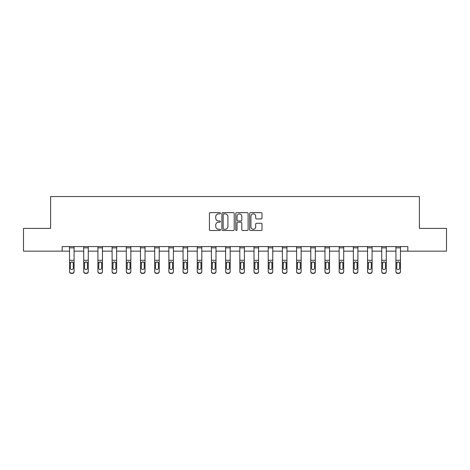<?xml version="1.0" encoding="UTF-8"?>
<svg xmlns="http://www.w3.org/2000/svg" width="470" height="470" viewBox="0 0 470 470"><rect width="100%" height="100%" fill="white"/><g stroke="black" fill="none" stroke-linecap="round" stroke-linejoin="round"><path stroke-width="0.7" d="M220.448 213.268A0.623 0.623 0 0 0 219.819 212.646L210.331 212.646A0.893 0.893 0 0 0 209.438 213.539L209.438 229.607A0.893 0.893 0 0 0 210.331 230.5L219.819 230.5A0.623 0.623 0 0 0 220.448 229.877A0.623 0.623 0 0 0 219.819 229.254L218.591 229.254A2.855 2.855 0 0 1 215.736 226.393L215.736 225.054A2.855 2.855 0 0 1 218.591 222.198L219.819 222.198A0.623 0.623 0 0 0 220.448 221.576A0.623 0.623 0 0 0 219.819 220.947L218.591 220.947A2.855 2.855 0 0 1 215.736 218.092L215.736 216.752A2.855 2.855 0 0 1 218.591 213.897L219.819 213.897A0.623 0.623 0 0 0 220.448 213.268M261.097 218.938A0.893 0.893 0 0 0 261.99 218.045L261.99 213.539A0.893 0.893 0 0 0 261.097 212.646L250.557 212.646A0.893 0.893 0 0 0 249.664 213.539L249.664 229.607A0.893 0.893 0 0 0 250.557 230.5L261.097 230.5A0.893 0.893 0 0 0 261.99 229.607L261.99 224.161A0.893 0.893 0 0 0 261.097 223.268L256.585 223.268A0.893 0.893 0 0 0 255.692 224.161L255.692 226.863A2.391 2.391 0 0 1 253.307 229.254A2.391 2.391 0 0 1 250.915 226.863L250.915 216.282A2.391 2.391 0 0 1 253.307 213.897A2.391 2.391 0 0 1 255.692 216.282L255.692 218.045A0.893 0.893 0 0 0 256.585 218.938L261.097 218.938M62.163 251.139L23.5 251.139L23.5 228.397L50.607 228.397L50.607 196.56L419.393 196.56L419.393 228.397L446.5 228.397L446.5 251.139L407.837 251.139L407.837 246.591L62.163 246.591L62.163 251.139L69.531 251.139M234.219 213.539A0.893 0.893 0 0 0 233.326 212.646L222.792 212.646A0.893 0.893 0 0 0 221.899 213.539L221.899 229.607A0.893 0.893 0 0 0 222.792 230.5L233.326 230.5A0.893 0.893 0 0 0 234.219 229.607L234.219 213.539M236.674 212.646L247.208 212.646A0.893 0.893 0 0 1 248.101 213.539L248.101 229.607A0.893 0.893 0 0 1 247.208 230.5L242.702 230.5A0.893 0.893 0 0 1 241.809 229.607L241.809 223.091A0.893 0.893 0 0 0 240.916 222.198L237.926 222.198A0.893 0.893 0 0 0 237.033 223.091L237.033 229.877A0.623 0.623 0 0 1 236.404 230.5A0.623 0.623 0 0 1 235.781 229.877L235.781 213.539A0.893 0.893 0 0 1 236.674 212.646M74.078 251.139L83.719 251.139M88.272 251.139L97.913 251.139M102.46 251.139L112.101 251.139M116.648 251.139L126.295 251.139M130.842 251.139L140.483 251.139M145.03 251.139L154.677 251.139M159.224 251.139L168.865 251.139M173.412 251.139L183.059 251.139M187.606 251.139L197.247 251.139M201.795 251.139L211.441 251.139M215.988 251.139L225.629 251.139M230.177 251.139L239.823 251.139M244.371 251.139L254.012 251.139M258.559 251.139L268.205 251.139M272.753 251.139L282.394 251.139M286.941 251.139L296.588 251.139M301.135 251.139L310.776 251.139M315.323 251.139L324.97 251.139M329.517 251.139L339.158 251.139M343.705 251.139L353.352 251.139M357.899 251.139L367.54 251.139M372.087 251.139L381.728 251.139M386.281 251.139L395.922 251.139M400.469 251.139L407.837 251.139M223.773 213.897A0.623 0.623 0 0 0 223.144 214.52L223.144 228.626A0.623 0.623 0 0 0 223.773 229.254L225.065 229.254A2.855 2.855 0 0 0 227.927 226.393L227.927 216.752A2.855 2.855 0 0 0 225.065 213.897L223.773 213.897M241.809 216.329A2.391 2.391 0 0 0 239.418 213.938A2.391 2.391 0 0 0 237.033 216.329L237.033 220.054A0.893 0.893 0 0 0 237.926 220.947L240.916 220.947A0.893 0.893 0 0 0 241.809 220.054L241.809 216.329M69.531 247.855L74.078 247.855L74.078 246.609L69.531 246.609L69.531 271.355A1.821 1.804 -0 0 0 71.352 273.158L71.352 273.44A1.821 1.804 180 0 1 69.531 271.637L69.531 271.637A1.821 1.804 180 0 0 71.352 273.44L72.257 273.158A1.821 1.804 -0 0 0 74.078 271.355L74.078 271.637A1.821 1.804 180 0 1 72.257 273.44M74.078 262.93L74.078 271.637M73.261 268.106L73.261 263.312L73.261 268.106A1.457 1.445 180 0 1 71.804 269.545A1.457 1.445 180 0 0 73.261 268.106M70.347 268.388L70.347 268.106A1.457 1.445 180 0 0 71.804 269.545M71.046 262.066L70.347 263.2M72.562 262.066L71.804 261.849L73.097 262.642L73.261 263.312M74.078 247.855L74.078 271.355M71.352 273.158L72.257 273.158M69.531 262.642L70.512 262.642L70.347 268.106M70.512 262.642L71.804 261.849M83.719 262.93L83.719 271.637A1.821 1.804 180 0 0 85.54 273.44L86.451 273.158A1.821 1.804 -0 0 0 88.272 271.355L88.272 271.637A1.821 1.804 180 0 1 86.451 273.44M87.449 268.106L87.449 263.312L87.449 268.106A1.457 1.445 180 0 1 85.992 269.545A1.457 1.445 180 0 0 87.449 268.106M84.541 268.388L84.541 268.106A1.457 1.445 180 0 0 85.992 269.545M85.235 262.066L84.541 263.2M86.756 262.066L85.992 261.849L87.291 262.642L87.449 263.312M97.913 262.93L97.913 271.637A1.821 1.804 180 0 0 99.728 273.44L100.639 273.158A1.821 1.804 -0 0 0 102.46 271.355L102.46 271.637A1.821 1.804 180 0 1 100.639 273.44M101.643 268.106L101.643 263.312L101.643 268.106A1.457 1.445 180 0 1 100.186 269.545A1.457 1.445 180 0 0 101.643 268.106M98.729 268.388L98.729 268.106A1.457 1.445 180 0 0 100.186 269.545M99.429 262.066L98.729 263.2M100.944 262.066L100.186 261.849L101.479 262.642L101.643 263.312M83.719 271.355A1.821 1.804 -0 0 0 85.54 273.158L85.54 273.44A1.821 1.804 180 0 1 83.719 271.637L83.719 246.609L88.272 246.609L88.272 271.355M85.54 273.158L86.451 273.158M83.719 262.642L84.7 262.642L84.541 268.106M84.7 262.642L85.992 261.849M97.913 271.355A1.821 1.804 -0 0 0 99.728 273.158L99.728 273.44A1.821 1.804 180 0 1 97.913 271.637L97.913 246.609L102.46 246.609L102.46 271.355M99.728 273.158L100.639 273.158M97.913 262.642L98.894 262.642L98.729 268.106M98.894 262.642L100.186 261.849M112.101 262.93L112.101 271.637A1.821 1.804 180 0 0 113.922 273.44L114.833 273.158A1.821 1.804 -0 0 0 116.648 271.355L116.648 271.637A1.821 1.804 180 0 1 114.833 273.44M115.832 268.106L115.832 263.312L115.832 268.106A1.457 1.445 180 0 1 114.375 269.545A1.457 1.445 180 0 0 115.832 268.106M112.923 268.388L112.923 268.106A1.457 1.445 180 0 0 114.375 269.545M113.617 262.066L112.923 263.2M115.138 262.066L114.375 261.849L115.673 262.642L115.832 263.312M126.295 262.93L126.295 271.637A1.821 1.804 180 0 0 128.11 273.44L129.021 273.158A1.821 1.804 -0 0 0 130.842 271.355L130.842 271.637A1.821 1.804 180 0 1 129.021 273.44M130.025 268.106L130.025 263.312L130.025 268.106A1.457 1.445 180 0 1 128.569 269.545A1.457 1.445 180 0 0 130.025 268.106M127.112 268.388L127.112 268.106A1.457 1.445 180 0 0 128.569 269.545M127.811 262.066L127.112 263.2M129.326 262.066L128.569 261.849L129.861 262.642L130.025 263.312M140.483 262.93L140.483 271.637A1.821 1.804 180 0 0 142.304 273.44L143.215 273.158A1.821 1.804 -0 0 0 145.03 271.355L145.03 271.637A1.821 1.804 180 0 1 143.215 273.44M144.214 268.106L144.214 263.312L144.214 268.106A1.457 1.445 180 0 1 142.757 269.545A1.457 1.445 180 0 0 144.214 268.106M141.306 268.388L141.306 268.106A1.457 1.445 180 0 0 142.757 269.545M141.999 262.066L141.306 263.2M143.52 262.066L142.757 261.849L144.055 262.642L144.214 263.312M112.101 271.355A1.821 1.804 -0 0 0 113.922 273.158L113.922 273.44A1.821 1.804 180 0 1 112.101 271.637L112.101 246.609L116.648 246.609L116.648 271.355M113.922 273.158L114.833 273.158M112.101 262.642L113.082 262.642L112.923 268.106M113.082 262.642L114.375 261.849M126.295 271.355A1.821 1.804 -0 0 0 128.11 273.158L128.11 273.44A1.821 1.804 180 0 1 126.295 271.637L126.295 246.609L130.842 246.609L130.842 271.355M128.11 273.158L129.021 273.158M126.295 262.642L127.276 262.642L127.112 268.106M127.276 262.642L128.569 261.849M140.483 271.355A1.821 1.804 -0 0 0 142.304 273.158L142.304 273.44A1.821 1.804 180 0 1 140.483 271.637L140.483 246.609L145.03 246.609L145.03 271.355M142.304 273.158L143.215 273.158M140.483 262.642L141.464 262.642L141.306 268.106M141.464 262.642L142.757 261.849M154.677 262.93L154.677 271.637A1.821 1.804 180 0 0 156.492 273.44L157.403 273.158A1.821 1.804 -0 0 0 159.224 271.355L159.224 271.637A1.821 1.804 180 0 1 157.403 273.44M158.408 268.106L158.408 263.312L158.408 268.106A1.457 1.445 180 0 1 156.951 269.545A1.457 1.445 180 0 0 158.408 268.106M155.494 268.388L155.494 268.106A1.457 1.445 180 0 0 156.951 269.545M156.193 262.066L155.494 263.2M157.709 262.066L156.951 261.849L158.243 262.642L158.408 263.312M154.677 271.355A1.821 1.804 -0 0 0 156.492 273.158L156.492 273.44A1.821 1.804 180 0 1 154.677 271.637L154.677 246.609L159.224 246.609L159.224 271.355M156.492 273.158L157.403 273.158M154.677 262.642L155.658 262.642L155.494 268.106M155.658 262.642L156.951 261.849M168.865 262.93L168.865 271.637A1.821 1.804 180 0 0 170.686 273.44L171.597 273.158A1.821 1.804 -0 0 0 173.412 271.355L173.412 271.637A1.821 1.804 180 0 1 171.597 273.44M172.596 268.106L172.596 263.312L172.596 268.106A1.457 1.445 180 0 1 171.139 269.545A1.457 1.445 180 0 0 172.596 268.106M169.688 268.388L169.688 268.106A1.457 1.445 180 0 0 171.139 269.545M170.381 262.066L169.688 263.2M171.903 262.066L171.139 261.849L172.437 262.642L172.596 263.312M168.865 271.355A1.821 1.804 -0 0 0 170.686 273.158L170.686 273.44A1.821 1.804 180 0 1 168.865 271.637L168.865 246.609L173.412 246.609L173.412 271.355M170.686 273.158L171.597 273.158M168.865 262.642L169.846 262.642L169.688 268.106M169.846 262.642L171.139 261.849M183.059 262.93L183.059 271.637A1.821 1.804 180 0 0 184.875 273.44L185.785 273.158A1.821 1.804 -0 0 0 187.606 271.355L187.606 271.637A1.821 1.804 180 0 1 185.785 273.44M186.79 268.106L186.79 263.312L186.79 268.106A1.457 1.445 180 0 1 185.333 269.545A1.457 1.445 180 0 0 186.79 268.106M183.876 268.388L183.876 268.106A1.457 1.445 180 0 0 185.333 269.545M184.575 262.066L183.876 263.2M186.091 262.066L185.333 261.849L186.625 262.642L186.79 263.312M183.059 271.355A1.821 1.804 -0 0 0 184.875 273.158L184.875 273.44A1.821 1.804 180 0 1 183.059 271.637L183.059 246.609L187.606 246.609L187.606 271.355M184.875 273.158L185.785 273.158M183.059 262.642L184.034 262.642L183.876 268.106M184.034 262.642L185.333 261.849M197.247 262.93L197.247 271.637A1.821 1.804 180 0 0 199.069 273.44L199.979 273.158A1.821 1.804 -0 0 0 201.795 271.355L201.795 271.637A1.821 1.804 180 0 1 199.979 273.44M200.978 268.106L200.978 263.312L200.978 268.106A1.457 1.445 180 0 1 199.521 269.545A1.457 1.445 180 0 0 200.978 268.106M198.07 268.388L198.07 268.106A1.457 1.445 180 0 0 199.521 269.545M198.763 262.066L198.07 263.2M200.285 262.066L199.521 261.849L200.819 262.642L200.978 263.312M197.247 271.355A1.821 1.804 -0 0 0 199.069 273.158L199.069 273.44A1.821 1.804 180 0 1 197.247 271.637L197.247 246.609L201.795 246.609L201.795 271.355M199.069 273.158L199.979 273.158M197.247 262.642L198.228 262.642L198.07 268.106M198.228 262.642L199.521 261.849M211.441 262.93L211.441 271.637A1.821 1.804 180 0 0 213.257 273.44L214.167 273.158A1.821 1.804 -0 0 0 215.988 271.355L215.988 271.637A1.821 1.804 180 0 1 214.167 273.44M215.172 268.106L215.172 263.312L215.172 268.106A1.457 1.445 180 0 1 213.715 269.545A1.457 1.445 180 0 0 215.172 268.106M212.258 268.388L212.258 268.106A1.457 1.445 180 0 0 213.715 269.545M212.957 262.066L212.258 263.2M214.473 262.066L213.715 261.849L215.007 262.642L215.172 263.312M211.441 271.355A1.821 1.804 -0 0 0 213.257 273.158L213.257 273.44A1.821 1.804 180 0 1 211.441 271.637L211.441 246.609L215.988 246.609L215.988 271.355M213.257 273.158L214.167 273.158M211.441 262.642L212.417 262.642L212.258 268.106M212.417 262.642L213.715 261.849M225.629 262.93L225.629 271.637A1.821 1.804 180 0 0 227.451 273.44L228.361 273.158A1.821 1.804 -0 0 0 230.177 271.355L230.177 271.637A1.821 1.804 180 0 1 228.361 273.44M229.36 268.106L229.36 263.312L229.36 268.106A1.457 1.445 180 0 1 227.903 269.545A1.457 1.445 180 0 0 229.36 268.106M226.452 268.388L226.452 268.106A1.457 1.445 180 0 0 227.903 269.545M227.145 262.066L226.452 263.2M228.667 262.066L227.903 261.849L229.201 262.642L229.36 263.312M225.629 271.355A1.821 1.804 -0 0 0 227.451 273.158L227.451 273.44A1.821 1.804 180 0 1 225.629 271.637L225.629 246.609L230.177 246.609L230.177 271.355M227.451 273.158L228.361 273.158M225.629 262.642L226.611 262.642L226.452 268.106M226.611 262.642L227.903 261.849M239.823 262.93L239.823 271.637A1.821 1.804 180 0 0 241.639 273.44L242.549 273.158A1.821 1.804 -0 0 0 244.371 271.355L244.371 271.637A1.821 1.804 180 0 1 242.549 273.44M243.548 268.106L243.548 263.312L243.548 268.106A1.457 1.445 180 0 1 242.097 269.545A1.457 1.445 180 0 0 243.548 268.106M240.64 268.388L240.64 268.106A1.457 1.445 180 0 0 242.097 269.545M241.333 262.066L240.64 263.2M242.855 262.066L242.097 261.849L243.389 262.642L243.548 263.312M239.823 271.355A1.821 1.804 -0 0 0 241.639 273.158L241.639 273.44A1.821 1.804 180 0 1 239.823 271.637L239.823 246.609L244.371 246.609L244.371 271.355M241.639 273.158L242.549 273.158M239.823 262.642L240.799 262.642L240.64 268.106M240.799 262.642L242.097 261.849M254.012 262.93L254.012 271.637A1.821 1.804 180 0 0 255.833 273.44L256.743 273.158A1.821 1.804 -0 0 0 258.559 271.355L258.559 271.637A1.821 1.804 180 0 1 256.743 273.44M257.742 268.106L257.742 263.312L257.742 268.106A1.457 1.445 180 0 1 256.285 269.545A1.457 1.445 180 0 0 257.742 268.106M254.828 268.388L254.828 268.106A1.457 1.445 180 0 0 256.285 269.545M255.527 262.066L254.828 263.2M257.043 262.066L256.285 261.849L257.584 262.642L257.742 263.312M254.012 271.355A1.821 1.804 -0 0 0 255.833 273.158L255.833 273.44A1.821 1.804 180 0 1 254.012 271.637L254.012 246.609L258.559 246.609L258.559 271.355M255.833 273.158L256.743 273.158M254.012 262.642L254.993 262.642L254.828 268.106M254.993 262.642L256.285 261.849M268.205 262.93L268.205 271.637A1.821 1.804 180 0 0 270.021 273.44L270.932 273.158A1.821 1.804 -0 0 0 272.753 271.355L272.753 271.637A1.821 1.804 180 0 1 270.932 273.44M271.93 268.106L271.93 263.312L271.93 268.106A1.457 1.445 180 0 1 270.479 269.545A1.457 1.445 180 0 0 271.93 268.106M269.022 268.388L269.022 268.106A1.457 1.445 180 0 0 270.479 269.545M269.715 262.066L269.022 263.2M271.237 262.066L270.479 261.849L271.772 262.642L271.93 263.312M268.205 271.355A1.821 1.804 -0 0 0 270.021 273.158L270.021 273.44A1.821 1.804 180 0 1 268.205 271.637L268.205 246.609L272.753 246.609L272.753 271.355M270.021 273.158L270.932 273.158M268.205 262.642L269.181 262.642L269.022 268.106M269.181 262.642L270.479 261.849M282.394 262.93L282.394 271.637A1.821 1.804 180 0 0 284.215 273.44L285.125 273.158A1.821 1.804 -0 0 0 286.941 271.355L286.941 271.637A1.821 1.804 180 0 1 285.125 273.44M286.124 268.106L286.124 263.312L286.124 268.106A1.457 1.445 180 0 1 284.667 269.545A1.457 1.445 180 0 0 286.124 268.106M283.21 268.388L283.21 268.106A1.457 1.445 180 0 0 284.667 269.545M283.909 262.066L283.21 263.2M285.425 262.066L284.667 261.849L285.966 262.642L286.124 263.312M282.394 271.355A1.821 1.804 -0 0 0 284.215 273.158L284.215 273.44A1.821 1.804 180 0 1 282.394 271.637L282.394 246.609L286.941 246.609L286.941 271.355M284.215 273.158L285.125 273.158M282.394 262.642L283.375 262.642L283.21 268.106M283.375 262.642L284.667 261.849M296.588 262.93L296.588 271.637A1.821 1.804 180 0 0 298.403 273.44L299.314 273.158A1.821 1.804 -0 0 0 301.135 271.355L301.135 271.637A1.821 1.804 180 0 1 299.314 273.44M300.312 268.106L300.312 263.312L300.312 268.106A1.457 1.445 180 0 1 298.861 269.545A1.457 1.445 180 0 0 300.312 268.106M297.404 268.388L297.404 268.106A1.457 1.445 180 0 0 298.861 269.545M298.098 262.066L297.404 263.2M299.619 262.066L298.861 261.849L300.154 262.642L300.312 263.312M296.588 271.355A1.821 1.804 -0 0 0 298.403 273.158L298.403 273.44A1.821 1.804 180 0 1 296.588 271.637L296.588 246.609L301.135 246.609L301.135 271.355M298.403 273.158L299.314 273.158M296.588 262.642L297.563 262.642L297.404 268.106M297.563 262.642L298.861 261.849M310.776 262.93L310.776 271.637A1.821 1.804 180 0 0 312.597 273.44L313.508 273.158A1.821 1.804 -0 0 0 315.323 271.355L315.323 271.637A1.821 1.804 180 0 1 313.508 273.44M314.506 268.106L314.506 263.312L314.506 268.106A1.457 1.445 180 0 1 313.049 269.545A1.457 1.445 180 0 0 314.506 268.106M311.592 268.388L311.592 268.106A1.457 1.445 180 0 0 313.049 269.545M312.291 262.066L311.592 263.2M313.807 262.066L313.049 261.849L314.342 262.642L314.506 263.312M310.776 271.355A1.821 1.804 -0 0 0 312.597 273.158L312.597 273.44A1.821 1.804 180 0 1 310.776 271.637L310.776 246.609L315.323 246.609L315.323 271.355M312.597 273.158L313.508 273.158M310.776 262.642L311.757 262.642L311.592 268.106M311.757 262.642L313.049 261.849M324.97 262.93L324.97 271.637A1.821 1.804 180 0 0 326.785 273.44L327.696 273.158A1.821 1.804 -0 0 0 329.517 271.355L329.517 271.637A1.821 1.804 180 0 1 327.696 273.44M328.695 268.106L328.695 263.312L328.695 268.106A1.457 1.445 180 0 1 327.243 269.545A1.457 1.445 180 0 0 328.695 268.106M325.786 268.388L325.786 268.106A1.457 1.445 180 0 0 327.243 269.545M326.48 262.066L325.786 263.2M328.001 262.066L327.243 261.849L328.536 262.642L328.695 263.312M324.97 271.355A1.821 1.804 -0 0 0 326.785 273.158L326.785 273.44A1.821 1.804 180 0 1 324.97 271.637L324.97 246.609L329.517 246.609L329.517 271.355M326.785 273.158L327.696 273.158M324.97 262.642L325.945 262.642L325.786 268.106M325.945 262.642L327.243 261.849M339.158 262.93L339.158 271.637A1.821 1.804 180 0 0 340.979 273.44L341.89 273.158A1.821 1.804 -0 0 0 343.705 271.355L343.705 271.637A1.821 1.804 180 0 1 341.89 273.44M342.889 268.106L342.889 263.312L342.889 268.106A1.457 1.445 180 0 1 341.431 269.545A1.457 1.445 180 0 0 342.889 268.106M339.974 268.388L339.974 268.106A1.457 1.445 180 0 0 341.431 269.545M340.674 262.066L339.974 263.2M342.189 262.066L341.431 261.849L342.724 262.642L342.889 263.312M339.158 271.355A1.821 1.804 -0 0 0 340.979 273.158L340.979 273.44A1.821 1.804 180 0 1 339.158 271.637L339.158 246.609L343.705 246.609L343.705 271.355M340.979 273.158L341.89 273.158M339.158 262.642L340.139 262.642L339.974 268.106M340.139 262.642L341.431 261.849M353.352 262.93L353.352 271.637A1.821 1.804 180 0 0 355.167 273.44L356.078 273.158A1.821 1.804 -0 0 0 357.899 271.355L357.899 271.637A1.821 1.804 180 0 1 356.078 273.44M357.077 268.106L357.077 263.312L357.077 268.106A1.457 1.445 180 0 1 355.626 269.545A1.457 1.445 180 0 0 357.077 268.106M354.169 268.388L354.169 268.106A1.457 1.445 180 0 0 355.626 269.545M354.862 262.066L354.169 263.2M356.383 262.066L355.626 261.849L356.918 262.642L357.077 263.312M353.352 271.355A1.821 1.804 -0 0 0 355.167 273.158L355.167 273.44A1.821 1.804 180 0 1 353.352 271.637L353.352 246.609L357.899 246.609L357.899 271.355M355.167 273.158L356.078 273.158M353.352 262.642L354.327 262.642L354.169 268.106M354.327 262.642L355.626 261.849M367.54 262.93L367.54 271.637A1.821 1.804 180 0 0 369.361 273.44L370.272 273.158A1.821 1.804 -0 0 0 372.087 271.355L372.087 271.637A1.821 1.804 180 0 1 370.272 273.44M371.271 268.106L371.271 263.312L371.271 268.106A1.457 1.445 180 0 1 369.814 269.545A1.457 1.445 180 0 0 371.271 268.106M368.357 268.388L368.357 268.106A1.457 1.445 180 0 0 369.814 269.545M369.056 262.066L368.357 263.2M370.572 262.066L369.814 261.849L371.106 262.642L371.271 263.312M367.54 271.355A1.821 1.804 -0 0 0 369.361 273.158L369.361 273.44A1.821 1.804 180 0 1 367.54 271.637L367.54 246.609L372.087 246.609L372.087 271.355M369.361 273.158L370.272 273.158M367.54 262.642L368.521 262.642L368.357 268.106M368.521 262.642L369.814 261.849M381.728 262.93L381.728 271.637A1.821 1.804 180 0 0 383.549 273.44L384.46 273.158A1.821 1.804 -0 0 0 386.281 271.355L386.281 271.637A1.821 1.804 180 0 1 384.46 273.44M385.459 268.106L385.459 263.312L385.459 268.106A1.457 1.445 180 0 1 384.008 269.545A1.457 1.445 180 0 0 385.459 268.106M382.551 268.388L382.551 268.106A1.457 1.445 180 0 0 384.008 269.545M383.244 262.066L382.551 263.2M384.765 262.066L384.008 261.849L385.3 262.642L385.459 263.312M381.728 271.355A1.821 1.804 -0 0 0 383.549 273.158L383.549 273.44A1.821 1.804 180 0 1 381.728 271.637L381.728 246.609L386.281 246.609L386.281 271.355M383.549 273.158L384.46 273.158M381.728 262.642L382.709 262.642L382.551 268.106M382.709 262.642L384.008 261.849M395.922 262.93L395.922 271.637A1.821 1.804 180 0 0 397.743 273.44L398.648 273.158A1.821 1.804 -0 0 0 400.469 271.355L400.469 271.637A1.821 1.804 180 0 1 398.648 273.44M399.653 268.106L399.653 263.312L399.653 268.106A1.457 1.445 180 0 1 398.196 269.545A1.457 1.445 180 0 0 399.653 268.106M396.739 268.388L396.739 268.106A1.457 1.445 180 0 0 398.196 269.545M397.438 262.066L396.739 263.2M398.954 262.066L398.196 261.849L399.488 262.642L399.653 263.312M395.922 271.355A1.821 1.804 -0 0 0 397.743 273.158L397.743 273.44A1.821 1.804 180 0 1 395.922 271.637L395.922 246.609L400.469 246.609L400.469 271.355M397.743 273.158L398.648 273.158M395.922 262.642L396.903 262.642L396.739 268.106M396.903 262.642L398.196 261.849M73.097 262.642L74.078 262.642M69.531 260.292L74.078 260.292M87.291 262.642L88.272 262.642M83.719 260.292L88.272 260.292M83.719 247.855L88.272 247.855M101.479 262.642L102.46 262.642M97.913 260.292L102.46 260.292M97.913 247.855L102.46 247.855M115.673 262.642L116.648 262.642M112.101 260.292L116.648 260.292M112.101 247.855L116.648 247.855M129.861 262.642L130.842 262.642M126.295 260.292L130.842 260.292M126.295 247.855L130.842 247.855M144.055 262.642L145.03 262.642M140.483 260.292L145.03 260.292M140.483 247.855L145.03 247.855M158.243 262.642L159.224 262.642M154.677 260.292L159.224 260.292M154.677 247.855L159.224 247.855M172.437 262.642L173.412 262.642M168.865 260.292L173.412 260.292M168.865 247.855L173.412 247.855M186.625 262.642L187.606 262.642M183.059 260.292L187.606 260.292M183.059 247.855L187.606 247.855M200.819 262.642L201.795 262.642M197.247 260.292L201.795 260.292M197.247 247.855L201.795 247.855M215.007 262.642L215.988 262.642M211.441 260.292L215.988 260.292M211.441 247.855L215.988 247.855M229.201 262.642L230.177 262.642M225.629 260.292L230.177 260.292M225.629 247.855L230.177 247.855M243.389 262.642L244.371 262.642M239.823 260.292L244.371 260.292M239.823 247.855L244.371 247.855M257.584 262.642L258.559 262.642M254.012 260.292L258.559 260.292M254.012 247.855L258.559 247.855M271.772 262.642L272.753 262.642M268.205 260.292L272.753 260.292M268.205 247.855L272.753 247.855M285.966 262.642L286.941 262.642M282.394 260.292L286.941 260.292M282.394 247.855L286.941 247.855M300.154 262.642L301.135 262.642M296.588 260.292L301.135 260.292M296.588 247.855L301.135 247.855M314.342 262.642L315.323 262.642M310.776 260.292L315.323 260.292M310.776 247.855L315.323 247.855M328.536 262.642L329.517 262.642M324.97 260.292L329.517 260.292M324.97 247.855L329.517 247.855M342.724 262.642L343.705 262.642M339.158 260.292L343.705 260.292M339.158 247.855L343.705 247.855M356.918 262.642L357.899 262.642M353.352 260.292L357.899 260.292M353.352 247.855L357.899 247.855M371.106 262.642L372.087 262.642M367.54 260.292L372.087 260.292M367.54 247.855L372.087 247.855M385.3 262.642L386.281 262.642M381.728 260.292L386.281 260.292M381.728 247.855L386.281 247.855M399.488 262.642L400.469 262.642M395.922 260.292L400.469 260.292M395.922 247.855L400.469 247.855"/></g></svg>
